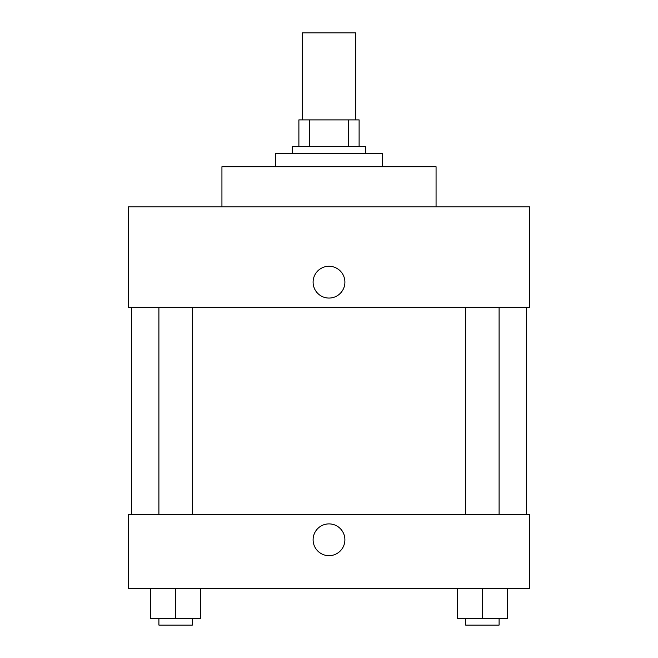 <?xml version="1.0" encoding="UTF-8"?>
<svg xmlns="http://www.w3.org/2000/svg" width="658" height="658" viewBox="0 0 658 658"><rect width="100%" height="100%" fill="white"/><g stroke="black" fill="none" stroke-linecap="round" stroke-linejoin="round"><path stroke-width="0.99" d="M355.764 119.888L355.764 32.9L302.236 32.9L302.236 119.888M309.367 146.66L309.367 119.888L298.888 119.888L298.888 146.66L298.888 119.888M309.367 119.888L359.112 119.888L359.112 146.66M348.633 146.66L348.633 119.888M292.193 153.347L292.193 146.66L365.807 146.66L365.807 153.347M382.528 166.729L382.528 153.347L275.472 153.347L275.472 166.729M436.065 206.883L436.065 166.729L221.935 166.729L221.935 206.883M529.748 206.883L128.252 206.883L529.748 206.883L529.748 307.253L128.252 307.253L128.252 206.883M313.109 282.159A15.891 15.891 0 0 1 336.945 268.398A15.891 15.891 0 0 1 336.945 295.927A15.891 15.891 0 0 1 313.109 282.159M465.642 307.253L465.642 514.688M158.899 514.688L158.899 307.253M128.252 514.688L529.748 514.688L529.748 588.293L128.252 588.293L128.252 514.688M329 555.673A15.891 15.891 0 0 1 315.24 531.837A15.891 15.891 0 0 1 342.76 531.837A15.891 15.891 0 0 1 329 555.673M457.277 588.293L457.277 618.405L507.466 618.405L507.466 588.293L507.466 618.405M482.372 618.405L482.372 588.293M499.101 618.405L499.101 625.1L465.642 625.1L465.642 618.405M150.534 588.293L150.534 618.405L200.723 618.405L200.723 588.293L200.723 618.405M175.628 618.405L175.628 588.293M192.358 618.405L192.358 625.1L158.899 625.1L158.899 618.405M526.4 514.688L526.4 307.253M131.6 514.688L131.6 307.253M499.101 307.253L499.101 514.688M192.358 514.688L192.358 307.253"/></g></svg>
